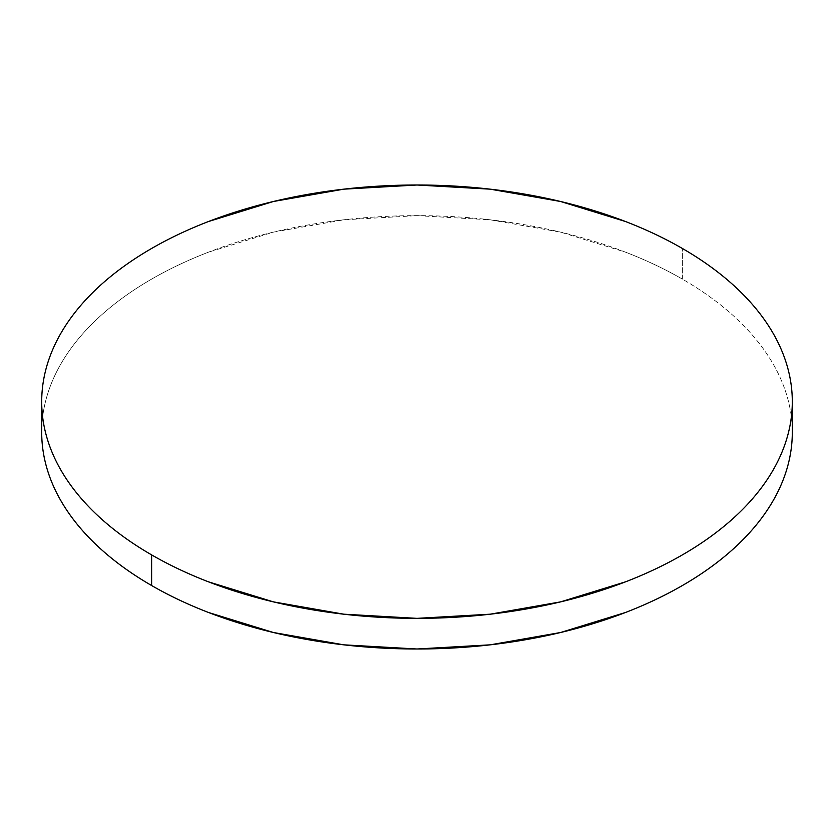 <?xml version="1.0" encoding="UTF-8"?>
<svg xmlns="http://www.w3.org/2000/svg" width="834" height="834" viewBox="0 0 834 834"><rect width="100%" height="100%" fill="white"/><g stroke="black" fill="none" stroke-linecap="round" stroke-linejoin="round"><path stroke-width="0.63" stroke-dasharray="4.17 3.13" d="M682.379 279.109L682.379 248.469L682.379 279.109A375.3 216.673 0 0 0 273.375 232.133A375.3 216.673 0 0 0 41.7 432.325C41.7 418.095 44.108 404 48.914 390.051C53.72 376.092 60.84 362.55 70.264 349.404C79.699 336.258 91.26 323.769 104.948 311.947C118.636 300.115 134.201 289.169 151.621 279.109C169.052 269.048 188.004 260.062 208.49 252.16L273.375 232.133L343.785 219.811L417 215.641L490.215 219.811L560.625 232.133L625.51 252.16C645.996 260.062 664.948 269.048 682.379 279.109A375.3 216.673 0 0 1 792.3 432.325C792.3 418.095 789.892 404 785.086 390.051C780.28 376.092 773.16 362.55 763.736 349.404C754.301 336.258 742.74 323.769 729.052 311.947C715.364 300.115 699.799 289.169 682.379 279.109"/><path stroke-width="1.25" d="M792.3 432.325C792.3 446.544 789.892 460.639 785.086 474.598C780.28 488.547 773.16 502.099 763.736 515.245C754.301 528.381 742.74 540.87 729.052 552.702C715.364 564.535 699.799 575.47 682.379 585.531C664.948 595.601 645.996 604.577 625.51 612.479L560.625 632.506L490.215 644.838L417 648.998L343.785 644.838L273.375 632.506L208.49 612.479C188.004 604.577 169.052 595.601 151.621 585.531C134.201 575.47 118.636 564.535 104.948 552.702C91.26 540.87 79.699 528.381 70.264 515.245C60.84 502.099 53.72 488.547 48.914 474.598C44.108 460.639 41.7 446.544 41.7 432.325A375.3 216.673 0 0 0 151.621 585.531A375.3 216.673 0 0 0 560.625 632.506A375.3 216.673 0 0 0 792.3 432.325L792.3 401.675A375.3 216.673 180 0 1 560.625 601.867A375.3 216.673 180 0 1 151.621 554.891L151.621 585.531L151.621 554.891A375.3 216.673 180 0 1 41.7 401.675A375.3 216.673 180 0 1 273.375 201.494A375.3 216.673 180 0 1 682.379 248.469A375.3 216.673 180 0 1 792.3 401.675C792.3 387.456 789.892 373.361 785.086 359.402C780.28 345.453 773.16 331.901 763.736 318.755C754.301 305.619 742.74 293.13 729.052 281.298C715.364 269.465 699.799 258.53 682.379 248.469C664.948 238.399 645.996 229.423 625.51 221.521L560.625 201.494L490.215 189.162L417 185.002L343.785 189.162L273.375 201.494L208.49 221.521C188.004 229.423 169.052 238.399 151.621 248.469C134.201 258.53 118.636 269.465 104.948 281.298C91.26 293.13 79.699 305.619 70.264 318.755C60.84 331.901 53.72 345.453 48.914 359.402C44.108 373.361 41.7 387.456 41.7 401.675C41.7 415.905 44.108 430 48.914 443.949C53.72 457.908 60.84 471.45 70.264 484.596C79.699 497.742 91.26 510.231 104.948 522.053C118.636 533.885 134.201 544.831 151.621 554.891C169.052 564.952 188.004 573.938 208.49 581.84L273.375 601.867L343.785 614.189L417 618.359L490.215 614.189L560.625 601.867L625.51 581.84C645.996 573.938 664.948 564.952 682.379 554.891C699.799 544.831 715.364 533.885 729.052 522.053C742.74 510.231 754.301 497.742 763.736 484.596C773.16 471.45 780.28 457.908 785.086 443.949C789.892 430 792.3 415.905 792.3 401.675M41.7 432.325L41.7 401.675"/></g></svg>
